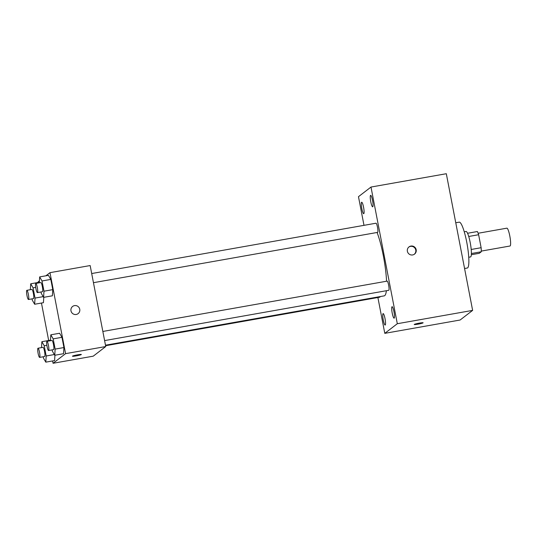 <?xml version="1.0" encoding="UTF-8"?>
<svg xmlns="http://www.w3.org/2000/svg" width="537" height="537" viewBox="0 0 537 537"><rect width="100%" height="100%" fill="white"/><g stroke="black" fill="none" stroke-linecap="round" stroke-linejoin="round"><path stroke-width="0.81" d="M481.286 251.094L510.022 246.006A9.055 1.537 -100 0 0 510.15 245.946A9.055 1.537 -100 0 0 509.888 236.428A9.055 1.537 -100 0 0 506.868 228.171L478.131 233.259M468.72 236.481L478.635 234.729A12.297 2.088 -100 0 0 477.373 231.528L467.546 233.266M478.635 234.729L481.132 247.711A12.297 2.088 -100 0 1 481.273 251.772L479.266 253.316L471.338 254.719M471.211 249.47L481.132 247.711M471.399 253.524L481.273 251.772M464.237 231.776L466.022 231.46A12.935 2.195 80 0 1 470.231 242.697A12.935 2.195 80 0 1 470.533 256.941L468.747 257.257M464.565 268.507L467.311 268.017A23.286 3.954 -100 0 0 467.64 267.869A23.286 3.954 -100 0 0 466.968 243.389A23.286 3.954 -100 0 0 459.195 222.164L455.759 222.768M363.992 225.339L358.474 196.683L370.993 187.051L446.314 173.72L472.634 310.386L460.108 320.018L384.794 333.349L377.894 297.518M361.817 208.638A5.813 0.987 -100 0 0 363.71 213.692A5.813 0.987 -100 0 0 363.67 207.792A5.813 0.987 -100 0 0 361.683 202.234A5.813 0.987 -100 0 0 361.817 208.638M383.264 319.998A5.813 0.987 -100 0 0 385.157 325.053A5.813 0.987 -100 0 0 385.116 319.153A5.813 0.987 -100 0 0 383.129 313.595A5.813 0.987 -100 0 0 383.264 319.998M392.211 313.111A5.813 0.987 -100 0 0 394.104 318.166A5.813 0.987 -100 0 0 394.064 312.265A5.813 0.987 -100 0 0 392.077 306.708A5.813 0.987 -100 0 0 392.211 313.111M370.772 201.751A5.813 0.987 -100 0 0 372.665 206.805A5.813 0.987 -100 0 0 372.624 200.905A5.813 0.987 -100 0 0 370.637 195.347A5.813 0.987 -100 0 0 370.772 201.751M370.993 187.051L397.313 323.717L472.634 310.386M410.919 246.067A4.531 4.444 52.4 0 0 408.248 253.202A4.531 4.444 52.4 0 0 415.846 248.698A4.531 4.444 52.4 0 0 410.919 246.067M414.329 254.229A4.531 4.444 52.4 0 0 410.523 246.369A4.531 4.444 52.4 0 0 408.818 247.06M397.313 323.717L384.794 333.349M414.275 324.422A4.531 0.396 -10.9 0 1 418.974 323.187A4.531 0.396 -10.9 0 1 423.116 322.791A4.531 0.396 -10.9 0 1 418.746 324.033A4.531 0.396 -10.9 0 1 414.222 324.502A4.531 0.396 -10.9 0 1 414.275 324.422M423.116 322.784A4.531 0.396 -10.9 0 1 418.746 324.026A4.531 0.396 -10.9 0 1 414.222 324.502M104.601 340.592L388.761 290.295A4.658 0.792 -100 0 0 388.822 290.262A4.658 0.792 -100 0 0 388.687 285.369A4.658 0.792 -100 0 0 387.137 281.126L102.842 331.45M93.451 282.69L377.605 232.387A4.658 0.792 -100 0 0 377.672 232.36A4.658 0.792 -100 0 0 377.538 227.46A4.658 0.792 -100 0 0 375.981 223.217L91.693 273.541M105.594 345.721L379.807 297.183A4.658 0.792 -100 0 0 380.075 296.599M105.494 345.204L384.21 295.867A36.221 6.155 -100 0 0 384.72 295.632A36.221 6.155 -100 0 0 386.372 290.718M386.553 281.227A36.221 6.155 -100 0 0 377.068 232.481M45.907 275.796L49.981 272.662L90.156 265.553L105.749 346.54L93.23 356.172L53.062 363.281L52.613 360.951M49.981 272.662L65.581 353.648L105.749 346.54M76.207 314.474A4.531 4.444 -127.6 0 1 72.596 306.459A4.531 4.444 -127.6 0 1 78.879 307.339A4.531 4.444 -127.6 0 1 76.207 314.474M43.772 297.33L43.437 302.693L43.772 297.33M59.6 333.255L61.956 337.317L63.93 347.546L63.541 353.708L63.93 347.546L61.956 337.317L59.6 333.255L50.814 334.813L53.17 338.867L55.143 349.097L54.754 355.266L52.404 351.205L52.149 349.882M37.516 282.583L39.423 280.784M48.672 340.492L41.456 303.043M65.581 353.648L53.062 363.281M48.451 275.347L50.807 279.408L52.774 289.638L52.391 295.806L52.774 289.638L50.807 279.408L48.451 275.347L39.664 276.904L42.02 280.965L43.987 291.195L43.604 297.357L41.248 293.296L40.993 291.974M54.922 355.239L54.593 360.596L54.922 355.239M72.502 356.132A4.531 0.396 -10.9 0 1 77.2 354.897A4.531 0.396 -10.9 0 1 81.342 354.501A4.531 0.396 -10.9 0 1 76.966 355.742A4.531 0.396 -10.9 0 1 72.448 356.212A4.531 0.396 -10.9 0 1 72.502 356.132M81.342 354.501A4.531 0.396 -10.9 0 1 76.966 355.736A4.531 0.396 -10.9 0 1 72.448 356.212M72.596 306.459A4.531 4.444 -127.6 0 1 78.879 307.339A4.531 4.444 -127.6 0 1 78.113 313.635M41.497 347.607L41.866 341.7L44.215 345.754L46.189 355.984L45.806 362.153L43.45 358.092L43.195 356.769M39.624 357.4L44.645 356.508A4.658 0.792 -100 0 0 44.712 356.481A4.658 0.792 -100 0 0 44.578 351.587A4.658 0.792 -100 0 0 43.02 347.338L37.999 348.231A4.658 0.792 -100 0 0 38.033 352.95A4.658 0.792 -100 0 0 39.624 357.4A4.658 0.792 -100 0 0 39.691 357.367A4.658 0.792 -100 0 0 39.557 352.473A4.658 0.792 -100 0 0 37.999 348.231M41.866 341.7L50.485 340.169M44.215 345.754L46.86 345.291M46.189 355.984L54.338 354.541M45.806 362.153L54.593 360.596M30.347 289.705L30.716 283.791L33.066 287.852L35.039 298.082L34.65 304.244L32.301 300.183L32.045 298.861M28.474 299.492L33.495 298.606A4.658 0.792 -100 0 0 33.562 298.572A4.658 0.792 -100 0 0 33.428 293.679A4.658 0.792 -100 0 0 31.871 289.43L26.85 290.322A4.658 0.792 -100 0 0 26.884 295.048A4.658 0.792 -100 0 0 28.474 299.492A4.658 0.792 -100 0 0 28.542 299.465A4.658 0.792 -100 0 0 28.407 294.565A4.658 0.792 -100 0 0 26.85 290.322M30.716 283.791L39.329 282.267M33.066 287.852L35.711 287.382M35.039 298.082L43.188 296.639M34.65 304.244L43.437 302.693M50.451 340.72L50.814 334.813M48.578 350.513L53.599 349.621A4.658 0.792 -100 0 0 53.666 349.594A4.658 0.792 -100 0 0 53.525 344.7A4.658 0.792 -100 0 0 51.975 340.451L46.954 341.344A4.658 0.792 -100 0 0 46.988 346.063A4.658 0.792 -100 0 0 48.578 350.513A4.658 0.792 -100 0 0 48.645 350.48A4.658 0.792 -100 0 0 48.505 345.586A4.658 0.792 -100 0 0 46.954 341.344M53.17 338.867L61.956 337.317M55.143 349.097L63.93 347.546M54.754 355.266L63.541 353.708M39.295 282.818L39.664 276.904M37.429 292.605L42.45 291.719A4.658 0.792 -100 0 0 42.51 291.685A4.658 0.792 -100 0 0 42.376 286.792A4.658 0.792 -100 0 0 40.825 282.543L35.804 283.435A4.658 0.792 -100 0 0 35.838 288.161A4.658 0.792 -100 0 0 37.429 292.605A4.658 0.792 -100 0 0 37.489 292.578A4.658 0.792 -100 0 0 37.355 287.678A4.658 0.792 -100 0 0 35.804 283.435M42.02 280.965L50.807 279.408M43.987 291.195L52.774 289.638M43.604 297.357L52.391 295.806"/></g></svg>
